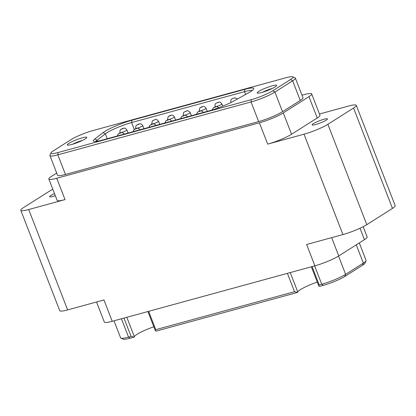 <?xml version="1.0" encoding="UTF-8"?>
<svg xmlns="http://www.w3.org/2000/svg" width="416" height="416" viewBox="0 0 416 416"><rect width="100%" height="100%" fill="white"/><g stroke="black" fill="none" stroke-linecap="round" stroke-linejoin="round"><path stroke-width="0.62" d="M170.373 115.679C171.075 115.242 170.799 115.263 169.546 115.747C168.922 116.147 169.198 116.121 170.373 115.679M167.617 120.229C168.568 119.735 168.438 119.694 167.222 120.11C166.353 120.567 166.488 120.609 167.617 120.229M153.483 120.385L154.768 119.709L153.483 120.385M151.679 124.608C152.724 124.098 152.656 124.03 151.486 124.4C150.53 124.873 150.597 124.94 151.679 124.608M138.778 124.311C139.376 123.906 139.048 123.952 137.8 124.446C137.28 124.816 137.608 124.774 138.778 124.311M135.866 128.934C136.89 128.424 136.812 128.362 135.626 128.742C134.69 129.215 134.774 129.277 135.866 128.934M122.637 128.783C123.604 128.284 123.484 128.237 122.273 128.643C121.389 129.106 121.514 129.152 122.637 128.783M120.177 133.203C121.061 132.725 120.884 132.699 119.647 133.136C118.846 133.583 119.028 133.604 120.177 133.203M186.524 111.181L185.068 111.576L186.524 111.181M202.02 107.026C202.758 106.579 202.498 106.595 201.245 107.068C200.585 107.474 200.845 107.458 202.02 107.026M183.456 115.898C184.408 115.404 184.272 115.362 183.056 115.773C182.192 116.23 182.322 116.272 183.456 115.898M218.192 102.513L216.741 102.908L218.192 102.513M234.026 98.181L232.575 98.576L234.026 98.181M214.77 107.364C215.972 106.85 216.076 106.72 215.077 106.969C213.97 107.453 213.866 107.588 214.77 107.364M326.258 120.13A8.232 1.175 158.8 0 1 317.834 123.859A8.232 1.175 158.8 0 1 312.125 124.873A8.232 1.175 158.8 0 1 313.331 123.666A8.232 1.175 158.8 0 1 321.755 119.938A8.232 1.175 158.8 0 1 327.47 118.924A8.232 1.175 158.8 0 1 326.258 120.13M55.307 195.702A8.232 1.175 158.8 0 1 49.603 196.716A8.232 1.175 158.8 0 1 50.814 195.51A8.232 1.175 158.8 0 1 54.501 193.622M317.268 282.058A17.384 2.48 -21.2 0 0 305.994 286.629L301.902 288.725A17.384 2.48 -21.2 0 0 300.404 289.614A17.384 2.48 -21.2 0 0 297.84 292.136A1.851 0.265 158.8 0 1 297.57 292.406L294.518 291.689L155.761 329.664L148.652 311.324M153.826 326.789A17.384 2.48 -21.2 0 0 136.963 334.344A17.384 2.48 -21.2 0 0 134.404 336.866A1.851 0.265 158.8 0 1 134.129 337.137L131.082 336.419L128.528 337.116A18.496 2.636 158.8 0 1 120.942 338.172A18.496 2.636 158.8 0 1 120.624 337.891L114 320.809M85.254 138.887A10.452 1.492 158.8 0 1 75.244 143.385A10.452 1.492 158.8 0 1 67.48 145.075A10.452 1.492 158.8 0 1 68.838 143.38A10.452 1.492 158.8 0 1 80.21 138.424A10.452 1.492 158.8 0 1 86.767 137.592A10.452 1.492 158.8 0 1 85.254 138.887M244.769 89.357A21.086 3.006 158.8 0 1 253.734 88.956A21.086 3.006 158.8 0 1 250.687 91.567A21.086 3.006 158.8 0 1 248.586 92.804L234.068 100.875A21.086 3.006 158.8 0 1 208.957 110.911L102.326 140.093A21.086 3.006 158.8 0 1 93.678 141.3A21.086 3.006 158.8 0 1 94.817 138.986L103.085 132.626A21.086 3.006 158.8 0 1 131.888 120.245L244.769 89.357L244.499 91.655A19.235 2.746 158.8 0 1 252.236 90.496M275.132 86.923A10.452 1.492 158.8 0 1 265.122 91.421A10.452 1.492 158.8 0 1 257.364 93.111A10.452 1.492 158.8 0 1 258.716 91.416A10.452 1.492 158.8 0 1 270.093 86.46A10.452 1.492 158.8 0 1 276.645 85.628A10.452 1.492 158.8 0 1 275.132 86.923M95.82 141.43A19.235 2.746 158.8 0 1 97.068 140.197L105.336 133.838A19.235 2.746 158.8 0 1 106.792 132.829A19.235 2.746 158.8 0 1 131.617 122.543L244.499 91.655L245.591 94.468M28.704 209.539L67.631 309.899L103.953 299.957L112.226 321.292L314.891 265.829L306.618 244.494L342.935 234.556L304.008 134.196L267.691 144.134L259.412 122.803L56.748 178.261L65.026 199.597L28.704 209.539A18.496 2.636 158.8 0 1 20.8 210.314A18.496 2.636 158.8 0 1 23.514 207.6L49.197 191.334A18.496 2.636 -21.2 0 1 52.822 189.296M295.376 78.109L302.988 97.739A18.496 2.636 158.8 0 1 300.274 100.454L282.526 111.691A18.496 2.636 158.8 0 1 258.664 121.581L65.442 174.46A18.496 2.636 158.8 0 1 57.533 175.23L49.92 155.605A18.496 2.636 -21.2 0 0 57.829 154.83L251.046 101.951A18.496 2.636 -21.2 0 0 274.914 92.061L292.656 80.824A18.496 2.636 -21.2 0 0 295.376 78.109A18.496 2.636 -21.2 0 0 295.058 77.828L292.703 76.82A16.645 2.376 158.8 0 1 290.545 79.513L272.802 90.75A16.645 2.376 158.8 0 1 251.321 99.653L58.1 152.532A16.645 2.376 158.8 0 1 51.022 152.849A16.645 2.376 158.8 0 1 53.43 150.784L71.172 139.547A16.645 2.376 158.8 0 1 92.654 130.65L285.875 77.771A16.645 2.376 158.8 0 1 292.703 76.82M259.412 122.803A18.496 2.636 -21.2 0 0 283.28 112.913L308.963 96.647A18.496 2.636 -21.2 0 0 311.678 93.933A18.496 2.636 -21.2 0 0 303.774 94.708L302 95.191M56.696 173.072L51.563 176.327A18.496 2.636 -21.2 0 0 48.844 179.036A18.496 2.636 -21.2 0 0 56.748 178.261M267.691 144.134A18.496 2.636 -21.2 0 0 291.554 134.243L283.28 112.913M311.678 93.933L319.956 115.268A18.496 2.636 158.8 0 1 317.236 117.983L291.554 134.243M304.008 134.196A18.496 2.636 -21.2 0 0 327.876 124.306L353.558 108.04A18.496 2.636 -21.2 0 0 356.273 105.331A18.496 2.636 -21.2 0 0 348.369 106.101L319.467 114.01M342.935 234.556A18.496 2.636 -21.2 0 0 366.803 224.666L327.876 124.306M356.273 105.331L395.2 205.686A18.496 2.636 158.8 0 1 392.486 208.4L366.803 224.666M314.891 265.829A18.496 2.636 -21.2 0 0 338.759 255.939L331.661 237.64M363.178 226.704L367.156 236.964A18.496 2.636 158.8 0 1 364.437 239.673L338.759 255.939M112.226 321.292A18.496 2.636 158.8 0 1 104.322 322.067L96.533 301.99M67.631 309.899A18.496 2.636 158.8 0 1 59.727 310.669L20.8 210.314M65.026 199.597A18.496 2.636 158.8 0 1 57.122 200.372L48.844 179.036M51.022 152.849L49.967 155.178A18.496 2.636 -21.2 0 0 49.92 155.605M359.304 242.928L366.08 260.395A18.496 2.636 158.8 0 1 366.033 260.822A18.496 2.636 158.8 0 1 363.36 263.11L345.618 274.347A18.496 2.636 158.8 0 1 321.75 284.237L319.202 284.934L318.687 285.719L319.342 286.447L323.346 285.35A16.645 2.376 -21.2 0 0 344.828 276.453L362.57 265.216A16.645 2.376 -21.2 0 0 364.978 263.151L366.033 260.822M120.942 338.172L123.297 339.18A16.645 2.376 -21.2 0 0 130.125 338.229L134.129 337.137M297.57 292.406L155.906 331.172L155.246 330.444L155.761 329.664M72.639 144.227A8.232 1.175 158.8 0 1 82.389 140.447M262.517 92.264A8.232 1.175 158.8 0 1 272.267 88.478M167.502 119.61L168.199 116.548L171.548 115.149C171.246 115.123 173.196 114.764 174.403 116.932A3.697 0.525 158.8 0 1 173.857 117.478A3.697 0.525 158.8 0 1 172.609 118.139A3.697 0.525 158.8 0 1 167.502 119.61L167.627 119.922M151.668 123.942L152.386 120.858L155.22 119.548C155.797 119.782 156.177 118.399 158.569 121.269A3.697 0.525 158.8 0 1 158.023 121.81A3.697 0.525 158.8 0 1 152.552 123.958A3.697 0.525 158.8 0 1 151.668 123.942L151.788 124.254M135.834 128.279C135.262 125.939 136.843 124.888 136.661 125.096L139.875 123.817C139.578 123.791 141.523 123.432 142.73 125.601A3.697 0.525 158.8 0 1 142.189 126.147A3.697 0.525 158.8 0 1 141.232 126.667A3.697 0.525 158.8 0 1 137.753 128.024A3.697 0.525 158.8 0 1 135.834 128.279L135.954 128.591M120 132.61C119.413 129.917 121.467 128.918 121.16 129.178L124.259 128.144C124.582 127.743 125.46 128.341 126.896 129.938A3.697 0.525 158.8 0 1 126.355 130.478A3.697 0.525 158.8 0 1 124.166 131.555A3.697 0.525 158.8 0 1 120 132.61L120.12 132.922M183.342 115.279C183.16 111.556 184.397 112.31 184.579 111.795L186.706 110.921C187.335 111.14 187.689 109.647 190.237 112.601A3.697 0.525 158.8 0 1 189.696 113.142A3.697 0.525 158.8 0 1 185.905 114.821A3.697 0.525 158.8 0 1 183.342 115.279L183.461 115.591M199.176 110.942L199.872 107.879L203.216 106.48C202.92 106.454 204.87 106.096 206.071 108.269A3.697 0.525 158.8 0 1 204.178 109.522A3.697 0.525 158.8 0 1 200.756 110.786A3.697 0.525 158.8 0 1 199.176 110.942L199.295 111.254M215.01 106.61C214.828 102.892 216.065 103.641 216.247 103.126L218.374 102.253C219.008 102.471 219.362 100.984 221.91 103.932A3.697 0.525 158.8 0 1 221.364 104.478A3.697 0.525 158.8 0 1 217.578 106.153A3.697 0.525 158.8 0 1 215.01 106.61L215.129 106.922M199.768 111.332L198.411 111.67L199.768 111.332M297.84 292.136L290.254 272.574M134.404 336.866L126.812 317.299M134.285 129.423L131.617 122.543L131.888 120.245M58.1 152.532L57.829 154.83L65.442 174.46M251.321 99.653L251.046 101.951L258.664 121.581M272.802 90.75L274.914 92.061L282.526 111.691M290.545 79.513L292.656 80.824L300.274 100.454M308.963 96.647L317.236 117.983M353.558 108.04L392.486 208.4M360.001 228.238L364.437 239.673M121.42 318.776L128.528 337.116L130.125 338.229M362.57 265.216L363.36 263.11L356.278 244.842M344.828 276.453L345.618 274.347L338.536 256.079M323.346 285.35L321.75 284.237L314.642 265.897M287.409 273.348L294.518 291.689M123.968 318.079L131.082 336.419M319.202 284.934L312.088 266.599M103.085 132.626L105.336 133.838L107.245 138.746M94.817 138.986L97.068 140.197L97.464 141.211M231.239 102.357A3.697 0.525 158.8 0 1 230.844 102.274L230.937 102.508M171.86 121.394C170.425 119.798 169.546 119.2 169.224 119.6L166.114 120.64L164.772 123.001M156.026 125.726C154.814 123.552 152.875 123.916 153.197 123.937L149.854 125.31L148.938 127.338M140.192 130.057C138.986 127.889 137.036 128.248 137.332 128.274L134.014 129.646L133.104 131.669M124.353 134.394C123.152 132.22 121.202 132.584 121.498 132.605L118.175 133.983L117.27 136.001M187.694 117.057C186.493 114.889 184.543 115.248 184.839 115.274L181.511 116.657L180.612 118.669M203.533 112.726C202.337 110.568 200.408 110.911 200.704 110.937L197.647 112.07L196.446 114.332M237.427 99.008L234.915 97.812L232.086 98.795C231.899 99.304 230.667 98.556 230.844 102.274M218.93 107.64L217.084 106.621L215.16 106.912L213.2 107.968L212.285 109.933M174.403 116.932L175.604 120.037M158.569 121.269L159.77 124.374M142.73 125.601L143.936 128.705M126.896 129.938L128.102 133.037M190.237 112.601L191.443 115.705M221.91 103.932L222.768 106.148M155.246 330.444L147.909 311.527M318.687 285.719L311.345 266.802M206.071 108.269L207.277 111.368"/></g></svg>
